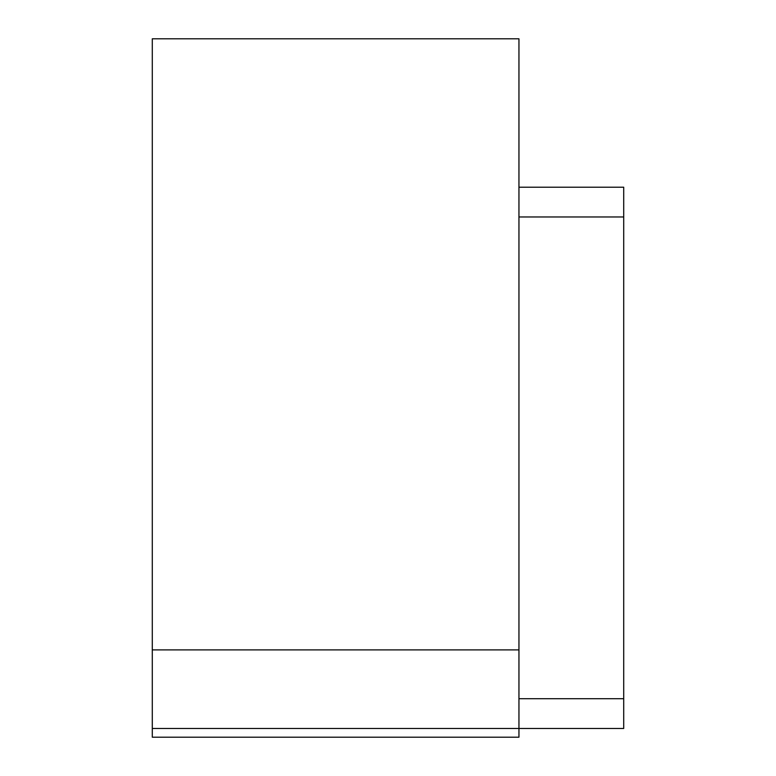 <?xml version="1.0" encoding="UTF-8"?>
<svg xmlns="http://www.w3.org/2000/svg" width="776" height="776" viewBox="0 0 776 776"><rect width="100%" height="100%" fill="white"/><g stroke="black" fill="none" stroke-linecap="round" stroke-linejoin="round"><path stroke-width="1.16" d="M518.95 737.2L152.29 737.2L518.95 737.2L518.95 728.47L152.29 728.47L152.29 737.2L152.29 728.47L518.95 728.47L518.95 649.9L152.29 649.9L152.29 728.47L152.29 649.9L518.95 649.9L518.95 38.8L152.29 38.8L152.29 649.9L152.29 38.8L518.95 38.8L518.95 737.2M518.95 728.47L623.71 728.47L623.71 698.71L518.95 698.71L623.71 698.71L623.71 216.97L518.95 216.97L623.71 216.97L623.71 187.21L518.95 187.21L623.71 187.21L623.71 728.47L518.95 728.47"/></g></svg>
